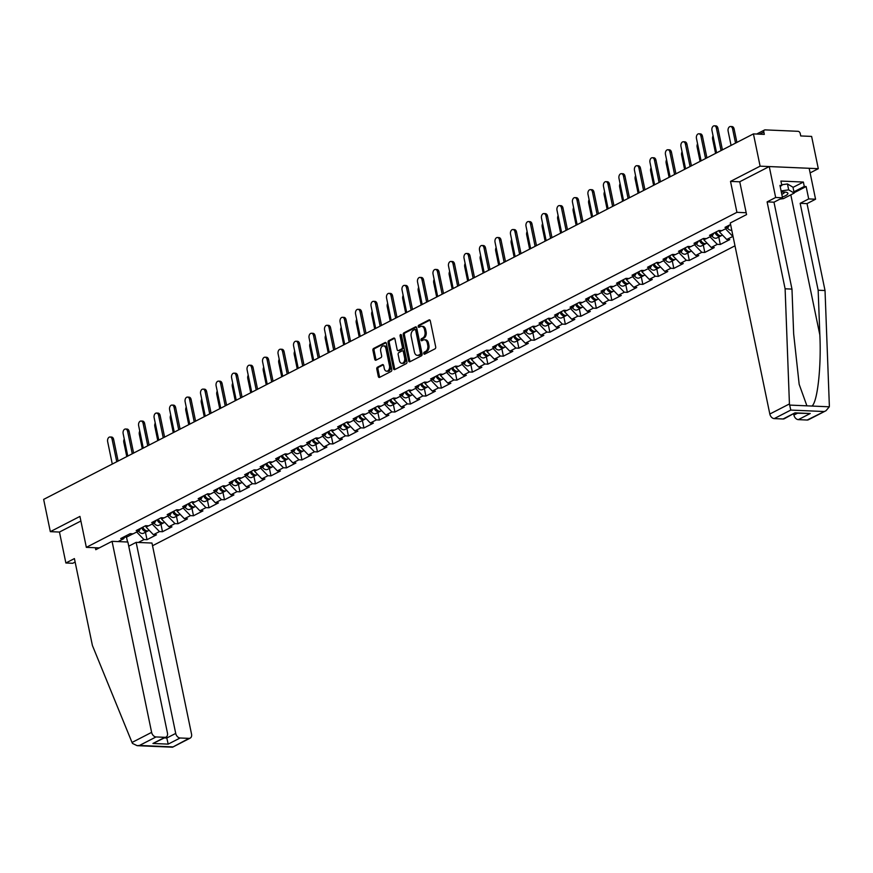 <?xml version="1.0" encoding="UTF-8"?>
<svg xmlns="http://www.w3.org/2000/svg" width="873" height="873" viewBox="0 0 873 873"><rect width="100%" height="100%" fill="white"/><g stroke="black" fill="none" stroke-linecap="round" stroke-linejoin="round"><path stroke-width="1.31" d="M423.765 353.51A1.069 0.709 -87.5 0 0 424.649 354.165L435.016 348.84A1.528 1.015 -87.5 0 0 435.692 346.887L430.302 320.86A1.528 1.015 -87.5 0 0 429.025 319.922L418.669 325.258A1.069 0.709 -87.5 0 0 419.084 327.277L420.426 326.589A4.9 3.263 -87.5 0 1 421.594 326.316A4.9 3.263 -87.5 0 1 424.507 329.612L424.955 331.773A4.9 3.263 -87.5 0 1 422.794 338.004L421.452 338.702A1.069 0.709 -87.5 0 0 421.866 340.721L423.209 340.034A4.9 3.263 -87.5 0 1 424.376 339.761A4.9 3.263 -87.5 0 1 427.29 343.056L427.737 345.217A4.9 3.263 -87.5 0 1 425.577 351.459L424.234 352.146A1.069 0.709 -87.5 0 0 423.765 353.51M424.376 339.761L425.544 339.815A4.9 3.263 -87.5 0 1 428.447 343.1L428.905 345.272A4.9 3.263 -87.5 0 1 426.733 351.503L425.402 352.201A1.069 0.709 -87.5 0 0 425.075 353.947M429.931 320.096L419.826 325.302A1.069 0.709 -87.5 0 0 419.509 327.059M421.594 326.316L422.761 326.371A4.9 3.263 -87.5 0 1 425.664 329.656L426.111 331.827A4.9 3.263 -87.5 0 1 423.951 338.058L422.608 338.746A1.069 0.709 -87.5 0 0 422.292 340.503M377.474 367.184A1.528 1.015 -87.5 0 0 376.798 369.126L378.315 376.438A1.528 1.015 -87.5 0 0 379.591 377.376L391.093 371.451A1.528 1.015 -87.5 0 0 391.77 369.508L386.379 343.482A1.528 1.015 -87.5 0 0 385.102 342.532L373.6 348.458A1.528 1.015 -87.5 0 0 372.924 350.411L374.746 359.229A1.528 1.015 -87.5 0 0 376.023 360.167L380.944 357.635A1.528 1.015 -87.5 0 0 381.621 355.693L380.715 351.317A4.092 2.728 -87.5 0 1 383.498 345.883A4.092 2.728 -87.5 0 1 385.931 348.633L389.478 365.765A4.092 2.728 -87.5 0 1 386.695 371.2A4.092 2.728 -87.5 0 1 384.262 368.45L383.673 365.591A1.528 1.015 -87.5 0 0 382.396 364.652L377.474 367.184L378.642 367.238A1.528 1.015 -87.5 0 0 377.965 369.181L379.471 376.481A1.528 1.015 -87.5 0 0 379.842 377.245M810.122 172.898L818.296 168.685L760.11 166.165L730.515 181.398L736.921 212.335L86.34 547.349L79.934 516.412L50.328 531.657L43.65 499.4L753.432 133.896L764.312 134.377L763.831 132.019L759.641 134.169M760.11 166.165L753.432 133.896M408.629 360.822A1.528 1.015 -87.5 0 0 409.906 361.76L421.408 355.835A1.528 1.015 -87.5 0 0 422.085 353.892L416.694 327.866A1.528 1.015 -87.5 0 0 415.428 326.917L403.915 332.842A1.528 1.015 -87.5 0 0 403.239 334.796L408.629 360.822L409.797 360.865A1.528 1.015 -87.5 0 0 410.168 361.629M406.251 363.648L394.749 369.574A1.528 1.015 -87.5 0 1 393.472 368.624L388.081 342.598A1.528 1.015 -87.5 0 1 388.758 340.656L393.679 338.113A1.528 1.015 -87.5 0 1 394.956 339.062L397.139 349.615A1.528 1.015 -87.5 0 0 398.415 350.564L401.678 348.884A1.528 1.015 -87.5 0 0 402.355 346.93L400.085 335.941A1.069 0.709 -87.5 0 1 401.449 335.243L406.927 361.695A1.528 1.015 -87.5 0 1 406.251 363.648M99.271 547.906L86.34 547.349M152.535 545.745L734.99 245.815M736.921 212.335L746.164 212.739M145.464 532.235L147.002 539.689L156.442 534.833L153.419 534.702L146.075 527.085L145.791 525.721M147.002 539.689L143.98 539.558L138.349 542.46M118.095 541.587L123.726 538.685L120.703 538.554L130.142 533.698L133.165 533.829L139.222 530.708L136.199 530.577L145.638 525.71L148.661 525.841L154.717 522.731L151.695 522.6L161.134 517.733L164.157 517.864L170.213 514.743L167.19 514.612L176.619 509.756L179.652 509.887L185.709 506.766L182.686 506.635L192.115 501.779L195.148 501.91L201.205 498.789L198.182 498.658L207.61 493.802L210.644 493.932L216.7 490.812L213.678 490.681L223.106 485.825L226.14 485.955L232.196 482.834L229.163 482.704L238.602 477.837L241.625 477.968L247.692 474.847L244.658 474.716L254.098 469.86L257.12 469.99L263.188 466.869L260.154 466.739L269.593 461.882L272.616 462.013L278.683 458.892L275.65 458.762L285.089 453.905L288.112 454.036L294.168 450.915L291.146 450.784L300.585 445.928L303.608 446.059L309.664 442.938L306.641 442.807L316.081 437.94L319.103 438.082L325.16 434.961L322.137 434.83L331.576 429.963L334.599 430.094L340.656 426.973L337.633 426.842L347.072 421.986L350.095 422.117L356.151 418.996L353.129 418.865L362.568 414.009L365.591 414.14L371.647 411.019L368.624 410.888L378.053 406.032L381.086 406.163L387.143 403.042L384.12 402.911L393.548 398.055L396.582 398.186L402.639 395.065L399.616 394.934L409.044 390.067L412.078 390.198L418.134 387.088L415.101 386.957L424.54 382.09L427.563 382.221L433.63 379.1L430.596 378.969L440.036 374.113L443.058 374.244L449.126 371.123L446.092 370.992L455.531 366.136L458.554 366.267L464.622 363.146L461.588 363.015L471.027 358.159L474.05 358.29L480.106 355.169L477.084 355.038L486.523 350.182L489.546 350.313L495.602 347.192L492.579 347.061L502.019 342.194L505.041 342.325L511.098 339.204L508.075 339.073L517.514 334.217L520.537 334.348L526.594 331.227L523.571 331.096L533.01 326.24L536.033 326.371L542.089 323.25L539.067 323.119L548.506 318.263L551.529 318.394L557.585 315.273L554.562 315.142L563.991 310.286L567.024 310.417L573.081 307.296L570.058 307.165L579.486 302.298L582.52 302.429L588.577 299.319L585.554 299.188L594.982 294.321L598.016 294.452L604.072 291.331L601.05 291.2L610.478 286.344L613.501 286.475L619.568 283.354L616.534 283.223L625.974 278.367L628.996 278.498L635.064 275.377L632.03 275.246L641.469 270.39L644.492 270.521L650.56 267.4L647.526 267.269L656.965 262.413L659.988 262.544L666.044 259.423L663.022 259.292L672.461 254.425L675.484 254.556L681.54 251.446L678.517 251.304L687.957 246.448L690.98 246.579L697.036 243.458L694.013 243.327L703.452 238.471L706.475 238.602L712.532 235.481L709.509 235.35L718.948 230.494L721.971 230.625L728.027 227.504L725.005 227.373L730.581 224.503M733.036 236.376L726.729 239.475L719.385 231.858L719.101 230.494M718.774 237.009L720.312 244.473L729.752 239.606L726.729 239.475M720.312 244.473L717.29 244.342L711.233 247.463L703.889 239.846L703.605 238.482M703.278 244.997L704.817 252.45L714.256 247.594L711.233 247.463M704.817 252.45L701.794 252.319L695.737 255.44L688.393 247.823L688.11 246.459M687.782 252.974L689.321 260.427L698.76 255.571L695.737 255.44M689.321 260.427L686.298 260.296L680.242 263.417L672.897 255.8L672.614 254.436M672.286 260.951L673.825 268.404L683.264 263.548L680.242 263.417M673.825 268.404L670.802 268.273L664.746 271.394L657.402 263.777L657.118 262.413M656.791 268.928L658.329 276.381L667.769 271.525L664.746 271.394M658.329 276.381L655.307 276.25L649.25 279.371L641.906 271.754L641.622 270.39M641.295 276.905L642.844 284.369L652.273 279.502L649.25 279.371M642.844 284.369L639.811 284.238L633.754 287.359L626.41 279.742L626.127 278.378M625.799 284.882L627.349 292.346L636.777 287.49L633.754 287.359M627.349 292.346L624.315 292.215L618.259 295.336L610.914 287.719L610.631 286.355M610.303 292.87L611.853 300.323L621.281 295.467L618.259 295.336M611.853 300.323L608.819 300.192L602.763 303.313L595.419 295.696L595.135 294.332M594.808 300.847L596.357 308.3L605.786 303.444L602.763 303.313M596.357 308.3L593.334 308.169L587.267 311.29L579.923 303.673L579.639 302.309M579.312 308.824L580.861 316.277L590.301 311.421L587.267 311.29M580.861 316.277L577.839 316.146L571.771 319.267L564.427 311.65L564.154 310.286M563.816 316.801L565.366 324.265L574.805 319.398L571.771 319.267M565.366 324.265L562.343 324.134L556.276 327.244L548.931 319.627L548.659 318.263M548.331 324.778L549.87 332.242L559.309 327.375L556.276 327.244M549.87 332.242L546.847 332.111L540.791 335.232L533.447 327.615L533.163 326.251M532.836 332.766L534.374 340.219L543.814 335.363L540.791 335.232M534.374 340.219L531.351 340.088L525.295 343.209L517.951 335.592L517.667 334.228M517.34 340.743L518.878 348.196L528.318 343.34L525.295 343.209M518.878 348.196L515.856 348.065L509.799 351.186L502.455 343.569L502.171 342.205M501.844 348.72L503.383 356.173L512.822 351.317L509.799 351.186M503.383 356.173L500.36 356.042L494.304 359.163L486.959 351.546L486.676 350.182M486.348 356.697L487.887 364.15L497.326 359.294L494.304 359.163M487.887 364.15L484.864 364.019L478.808 367.14L471.464 359.523L471.18 358.159M470.853 364.674L472.391 372.138L481.831 367.271L478.808 367.14M472.391 372.138L469.368 372.007L463.312 375.128L455.968 367.5L455.684 366.147M455.357 372.651L456.906 380.115L466.335 375.259L463.312 375.128M456.906 380.115L453.873 379.984L447.816 383.105L440.472 375.488L440.188 374.124M439.861 380.639L441.411 388.092L450.839 383.236L447.816 383.105M441.411 388.092L438.377 387.961L432.321 391.082L424.976 383.465L424.693 382.101M424.365 388.616L425.915 396.069L435.343 391.213L432.321 391.082M425.915 396.069L422.881 395.938L416.825 399.059L409.481 391.442L409.197 390.078M408.87 396.593L410.419 404.046L419.848 399.19L416.825 399.059M410.419 404.046L407.396 403.915L401.329 407.036L393.985 399.419L393.701 398.055M393.374 404.57L394.923 412.034L404.363 407.167L401.329 407.036M394.923 412.034L391.901 411.892L385.833 415.013L378.489 407.396L378.205 406.032M377.878 412.547L379.428 420.011L388.867 415.144L385.833 415.013M379.428 420.011L376.405 419.88L370.338 423.001L362.993 415.384L362.721 414.02M362.382 420.524L363.932 427.988L373.371 423.132L370.338 423.001M363.932 427.988L360.909 427.857L354.853 430.978L347.509 423.361L347.225 421.997M346.897 428.512L348.436 435.965L357.875 431.109L354.853 430.978M348.436 435.965L345.413 435.834L339.357 438.955L332.013 431.338L331.729 429.974M331.402 436.489L332.94 443.942L342.38 439.086L339.357 438.955M332.94 443.942L329.918 443.811L323.861 446.932L316.517 439.315L316.233 437.951M315.906 444.466L317.445 451.919L326.884 447.063L323.861 446.932M317.445 451.919L314.422 451.788L308.365 454.909L301.021 447.292L300.738 445.928M300.41 452.443L301.949 459.907L311.388 455.04L308.365 454.909M301.949 459.907L298.926 459.776L292.87 462.886L285.526 455.269L285.242 453.905M284.914 460.42L286.453 467.884L295.892 463.017L292.87 462.886M286.453 467.884L283.43 467.753L277.374 470.874L270.03 463.257L269.746 461.893M269.419 468.408L270.968 475.861L280.397 471.005L277.374 470.874M270.968 475.861L267.935 475.73L261.878 478.851L254.534 471.234L254.25 469.87M253.923 476.385L255.473 483.838L264.901 478.982L261.878 478.851M255.473 483.838L252.439 483.707L246.382 486.828L239.038 479.212L238.755 477.847M238.427 484.362L239.977 491.815L249.405 486.959L246.382 486.828M239.977 491.815L236.943 491.685L230.887 494.805L223.543 487.189L223.259 485.825M222.931 492.339L224.481 499.793L233.909 494.936L230.887 494.805M224.481 499.793L221.447 499.662L215.391 502.783L208.047 495.166L207.763 493.802M207.436 500.316L208.985 507.78L218.425 502.913L215.391 502.783M208.985 507.78L205.963 507.649L199.895 510.77L192.551 503.154L192.267 501.789M191.94 508.293L193.49 515.757L202.929 510.901L199.895 510.77M193.49 515.757L190.467 515.627L184.399 518.748L177.055 511.131L176.782 509.767M176.444 516.281L177.994 523.735L187.433 518.878L184.399 518.748M177.994 523.735L174.971 523.604L168.915 526.725L161.57 519.108L161.287 517.744M160.959 524.258L162.498 531.712L171.937 526.856L168.915 526.725M162.498 531.712L159.475 531.581L153.419 534.702M146.075 527.085L148.486 525.841M140.706 528.252L139.222 530.708M159.475 531.581L152.186 524.029M161.57 519.108L163.982 517.864M156.202 520.275L154.717 522.731M174.971 523.604L167.681 516.052M177.055 511.131L179.478 509.876M171.697 512.298L170.213 514.743M190.467 515.627L183.177 508.075M192.551 503.154L194.974 501.899M187.193 504.321L185.709 506.766M205.963 507.649L198.673 500.087M208.047 495.166L210.469 493.922M202.678 496.333L201.205 498.789M221.447 499.662L214.169 492.11M223.543 487.189L225.965 485.945M218.174 488.356L216.7 490.812M236.943 491.685L229.664 484.133M239.038 479.212L241.461 477.968M233.669 480.379L232.196 482.834M252.439 483.707L245.16 476.156M254.534 471.234L256.957 469.99M249.165 472.402L247.692 474.847M267.935 475.73L260.656 468.179M270.03 463.257L272.452 462.003M264.661 464.425L263.188 466.869M283.43 467.753L276.152 460.191M285.526 455.269L287.948 454.025M280.157 456.448L278.683 458.892M298.926 459.776L291.647 452.214M301.021 447.292L303.444 446.048M295.652 448.46L294.168 450.915M314.422 451.788L307.143 444.237M316.517 439.315L318.94 438.071M311.148 440.483L309.664 442.938M329.918 443.811L322.628 436.26M332.013 431.338L334.424 430.094M326.644 432.506L325.16 434.961M345.413 435.834L338.124 428.283M347.509 423.361L349.92 422.106M342.14 424.529L340.656 426.973M360.909 427.857L353.62 420.306M362.993 415.384L365.416 414.129M357.635 416.552L356.151 418.996M376.405 419.88L369.115 412.318M378.489 407.396L380.912 406.152M373.131 408.564L371.647 411.019M391.901 411.892L384.611 404.341M393.985 399.419L396.407 398.175M388.627 400.587L387.143 403.042M407.396 403.915L400.107 396.364M409.481 391.442L411.903 390.198M404.112 392.61L402.639 395.065M422.881 395.938L415.603 388.387M424.976 383.465L427.399 382.221M419.607 384.633L418.134 387.088M438.377 387.961L431.098 380.41M440.472 375.488L442.895 374.233M435.103 376.656L433.63 379.1M453.873 379.984L446.594 372.433M455.968 367.5L458.39 366.256M450.599 368.679L449.126 371.123M469.368 372.007L462.09 364.445M471.464 359.523L473.886 358.279M466.095 360.691L464.622 363.146M484.864 364.019L477.586 356.468M486.959 351.546L489.382 350.302M481.59 352.714L480.106 355.169M500.36 356.042L493.081 348.491M502.455 343.569L504.878 342.325M497.086 344.737L495.602 347.192M515.856 348.065L508.577 340.514M517.951 335.592L520.363 334.348M512.582 336.76L511.098 339.204M531.351 340.088L524.062 332.537M533.447 327.615L535.858 326.36M528.078 328.783L526.594 331.227M546.847 332.111L539.558 324.549M548.931 319.627L551.354 318.383M543.573 320.806L542.089 323.25M562.343 324.134L555.053 316.572M564.427 311.65L566.85 310.406M559.069 312.818L557.585 315.273M577.839 316.146L570.549 308.595M579.923 303.673L582.346 302.429M574.565 304.841L573.081 307.296M593.334 308.169L586.045 300.618M595.419 295.696L597.841 294.452M590.05 296.864L588.577 299.319M608.819 300.192L601.541 292.641M610.914 287.719L613.337 286.464M605.546 288.887L604.072 291.331M624.315 292.215L617.036 284.663M626.41 279.742L628.833 278.487M621.041 280.91L619.568 283.354M639.811 284.238L632.532 276.676M641.906 271.754L644.329 270.51M636.537 272.922L635.064 275.377M655.307 276.25L648.028 268.698M657.402 263.777L659.824 262.533M652.033 264.945L650.56 267.4M670.802 268.273L663.524 260.721M672.897 255.8L675.32 254.556M667.529 256.968L666.044 259.423M686.298 260.296L679.019 252.744M688.393 247.823L690.816 246.579M683.024 248.991L681.54 251.446M701.794 252.319L694.515 244.767M703.889 239.846L706.312 238.591M698.52 241.013L697.036 243.458M717.29 244.342L710 236.779M719.385 231.858L721.796 230.614M714.016 233.036L712.532 235.481M732.785 236.365L725.496 228.802M729.512 225.048L728.027 227.504M818.296 168.685L811.617 136.417L800.737 135.948L800.246 133.591A2.335 1.637 62.8 0 0 798.053 131.31L765.119 129.881A2.335 1.637 62.8 0 0 764.497 130.012A2.335 1.637 62.8 0 0 763.831 132.019M50.328 531.657L59.462 532.05L80.883 521.028M124.675 537.113L126.454 537.19L133.002 533.818M126.159 535.749L127.578 541.991M125.21 536.229L123.726 538.685M143.98 539.558L136.69 532.006M730.515 181.398L739.758 181.802M416.334 327.102L405.083 332.897A1.528 1.015 -87.5 0 0 404.406 334.839L409.797 360.865M419.924 354.373A1.069 0.709 -87.5 0 0 420.393 353.008L415.657 330.158A1.069 0.709 -87.5 0 0 414.773 329.503L413.355 330.223A4.9 3.263 -87.5 0 0 411.194 336.465L414.424 352.07A4.9 3.263 -87.5 0 0 417.338 355.366A4.9 3.263 -87.5 0 0 418.505 355.093L421.081 354.416A1.069 0.709 -87.5 0 0 421.561 353.052L420.393 353.008M415.93 329.547A1.069 0.709 -87.5 0 1 416.825 330.212L421.561 353.052M417.338 355.366L418.494 355.409A4.9 3.263 -87.5 0 0 419.673 355.147L418.505 355.093M421.081 354.416L419.673 355.147M394.585 338.298L389.925 340.699A1.528 1.015 -87.5 0 0 389.249 342.653L394.64 368.679A1.528 1.015 -87.5 0 0 395 369.443M398.863 350.575A1.528 1.015 -87.5 0 0 399.583 350.608L402.846 348.927A1.528 1.015 -87.5 0 0 403.522 346.985L401.242 335.996L400.085 335.941M401.373 335.003A1.069 0.709 -87.5 0 0 401.242 335.996M399.408 360.571A4.092 2.728 -87.5 0 0 401.842 363.321A4.092 2.728 -87.5 0 0 404.625 357.886L403.381 351.841A1.528 1.015 -87.5 0 0 402.104 350.902L398.841 352.583A1.528 1.015 -87.5 0 0 398.164 354.536L399.408 360.571M401.842 363.321L403.01 363.364A4.092 2.728 -87.5 0 0 405.792 357.93L404.625 357.886M403.261 350.957A1.528 1.015 -87.5 0 1 404.537 351.895L405.792 357.93M383.302 364.827L378.642 367.238M386.695 371.2L387.863 371.243A4.092 2.728 -87.5 0 0 390.646 365.809L389.478 365.765M383.498 345.883L384.666 345.926A4.092 2.728 -87.5 0 1 387.099 348.676L390.646 365.809M386.008 342.718L374.757 348.513A1.528 1.015 -87.5 0 0 374.091 350.455L375.914 359.283A1.528 1.015 -87.5 0 0 376.285 360.036M730.515 126.509L732.021 126.574A3.514 2.335 92.5 0 1 734.106 128.931L732.6 128.866A3.514 2.335 -87.5 0 0 730.515 126.509A3.514 2.335 -87.5 0 0 728.126 131.157L731.072 145.409M735.546 143.117L732.6 128.866M736.899 142.419L734.106 128.931M714.332 125.799L715.849 125.865A3.514 2.335 92.5 0 1 717.933 128.222L716.417 128.156A3.514 2.335 -87.5 0 0 714.332 125.799A3.514 2.335 -87.5 0 0 711.953 130.459L716.591 152.873M717.933 128.222L722.418 149.872M716.417 128.156L721.065 150.571M782.361 196.992A10.138 2.684 168.3 0 0 787.741 194.002A10.138 2.684 168.3 0 0 786.431 192.322A10.138 2.684 168.3 0 0 781.357 192.147M781.804 194.308A6.94 1.844 168.3 0 0 784.292 192.693A6.94 1.844 168.3 0 0 784.401 192.235A6.94 1.844 168.3 0 0 784.325 192.049M781.673 184.781L787.468 183.963L792.979 187.204L794.201 193.097L783.485 198.618L779.949 199.109M781.106 190.925L788.679 189.856L794.201 193.097M787.468 183.963L788.679 189.856M789.432 403.937L790.774 410.081L774.231 418.604A4.681 3.263 -117.2 0 1 769.822 414.031L789.432 403.937L785.111 288.799L767.116 201.892L775.66 197.484L769.255 166.557L739.747 181.748L746.557 214.594L730.265 222.986L769.822 414.031M793.022 187.379L803.367 182.053L780.909 181.071L781.826 185.491L779.96 185.414L782.524 197.789L773.98 202.187L791.975 289.094L793.655 333.824L799.166 384.306L806.903 405.836L811.966 406.054C817.477 402.126 821.395 366.758 819.845 334.959L818.165 290.229L800.159 203.322L808.704 198.924L806.139 186.549L794.124 192.737M791.975 289.094L785.111 288.799M782.524 197.789L775.66 197.484M773.98 202.187L767.116 201.892M807.165 420.033L826.033 410.692L808.398 419.771A4.681 3.263 -117.2 0 1 807.165 420.033L798.326 419.64A4.681 3.263 -117.2 0 1 793.917 415.079L797.442 413.256M793.677 413.9L793.917 415.079M803.367 182.053L804.284 186.462L806.139 186.549M826.033 410.692L829.295 406.807L829.35 405.661L825.029 290.523L807.034 203.616L815.568 199.219L808.704 198.924M815.568 199.219L809.162 168.282L769.255 166.557M807.034 203.616L800.159 203.322M825.029 290.523L818.165 290.229M783.081 418.985L794.997 412.853L784.303 418.724A4.681 3.263 -117.2 0 1 783.081 418.985L774.231 418.604M781.826 185.491L780.156 186.353M793.939 191.798L804.284 186.462M795.117 413.158L810.242 413.507L798.326 419.64M112.06 541.325L151.618 732.371A4.681 3.263 62.8 0 0 156.027 736.943L164.877 737.325A4.681 3.263 62.8 0 0 166.099 737.063A4.681 3.263 62.8 0 0 167.452 733.058L127.884 542.013L112.06 541.325L95.768 549.706L95.364 547.742M156.027 736.943L139.494 745.455L137.137 745.662L132.51 743.436L132.019 742.465L92.407 645.496L74.412 558.589L65.868 562.987L72.743 563.281L75.133 562.048M65.868 562.987L59.462 532.05M180.122 737.991L188.961 738.372A4.681 3.263 62.8 0 0 190.194 738.111A4.681 3.263 62.8 0 0 191.536 734.106L151.978 543.05L136.144 542.362L175.713 733.418A4.681 3.263 62.8 0 0 180.122 737.991L168.194 744.123L166.514 736.79M128.746 546.182L136.144 542.362M166.099 737.063L152.95 743.469L164.877 737.325M190.194 738.111L172.548 747.201L188.961 738.372M713.066 135.85A3.514 2.335 -87.5 0 0 712.63 139.145L715.576 153.397M730.723 225.19A5.151 3.59 -117.2 0 1 730.428 224.579M731.76 230.221A5.151 3.59 -117.2 0 1 727.329 227.864M697.571 143.827A3.514 2.335 -87.5 0 0 697.134 147.122L700.091 161.374M722.495 235.099L721.916 235.394A5.151 3.59 -117.2 0 1 716.122 231.945M721.284 235.623A5.151 3.59 -117.2 0 1 720.727 236.005A5.151 3.59 -117.2 0 1 714.932 232.556M720.727 236.005L716.897 237.98A5.151 3.59 -117.2 0 1 711.833 235.841M682.075 151.804A3.514 2.335 -87.5 0 0 681.638 155.099L684.596 169.351M706.999 243.076L706.421 243.371A5.151 3.59 -117.2 0 1 700.626 239.922M705.788 243.6A5.151 3.59 -117.2 0 1 705.231 243.982A5.151 3.59 -117.2 0 1 699.437 240.533M705.231 243.982L701.412 245.957A5.151 3.59 -117.2 0 1 696.338 243.829M666.579 159.792A3.514 2.335 -87.5 0 0 666.143 163.076L669.1 177.328M691.503 251.053L690.925 251.348A5.151 3.59 -117.2 0 1 685.13 247.899M690.292 251.577A5.151 3.59 -117.2 0 1 689.735 251.959A5.151 3.59 -117.2 0 1 683.941 248.51M689.735 251.959L685.916 253.934A5.151 3.59 -117.2 0 1 680.842 251.806M651.083 167.769A3.514 2.335 -87.5 0 0 650.647 171.053L653.604 185.305M676.008 259.03L675.429 259.325A5.151 3.59 -117.2 0 1 669.646 255.876M674.796 259.554A5.151 3.59 -117.2 0 1 674.24 259.947A5.151 3.59 -117.2 0 1 668.445 256.498M674.24 259.947L670.42 261.911A5.151 3.59 -117.2 0 1 665.346 259.783M698.837 133.787L700.353 133.853A3.514 2.335 92.5 0 1 702.438 136.199L700.921 136.133A3.514 2.335 -87.5 0 0 698.837 133.787A3.514 2.335 -87.5 0 0 696.458 138.436L701.095 160.85M702.438 136.199L706.923 157.849M700.921 136.133L705.57 158.548M683.341 141.764L684.858 141.83A3.514 2.335 92.5 0 1 686.942 144.187L685.425 144.121A3.514 2.335 -87.5 0 0 683.341 141.764A3.514 2.335 -87.5 0 0 680.962 146.424L685.6 168.827M686.942 144.187L691.427 165.826M685.425 144.121L690.074 166.525M667.856 149.741L669.362 149.807A3.514 2.335 92.5 0 1 671.446 152.164L669.929 152.098A3.514 2.335 -87.5 0 0 667.856 149.741A3.514 2.335 -87.5 0 0 665.466 154.401L670.104 176.815M671.446 152.164L675.931 173.814M669.929 152.098L674.578 174.513M652.36 157.718L653.866 157.784A3.514 2.335 92.5 0 1 655.95 160.141L654.444 160.075A3.514 2.335 -87.5 0 0 652.36 157.718A3.514 2.335 -87.5 0 0 649.97 162.378L654.608 184.792M655.95 160.141L660.435 181.791M654.444 160.075L659.082 182.49M636.864 165.695L638.37 165.761A3.514 2.335 92.5 0 1 640.455 168.118L638.949 168.053A3.514 2.335 -87.5 0 0 636.864 165.695A3.514 2.335 -87.5 0 0 634.475 170.355L639.112 192.769M640.455 168.118L644.94 189.768M638.949 168.053L643.587 190.467M635.588 175.746A3.514 2.335 -87.5 0 0 635.151 179.041L638.108 193.282M660.512 267.007L659.933 267.313A5.151 3.59 -117.2 0 1 654.15 263.864M659.301 267.531A5.151 3.59 -117.2 0 1 658.744 267.924A5.151 3.59 -117.2 0 1 652.949 264.475M658.744 267.924L654.925 269.888A5.151 3.59 -117.2 0 1 649.85 267.76M621.369 173.672L622.875 173.738A3.514 2.335 92.5 0 1 624.959 176.095L623.453 176.03A3.514 2.335 -87.5 0 0 621.369 173.672A3.514 2.335 -87.5 0 0 618.979 178.332L623.617 200.746M624.959 176.095L629.444 197.745M623.453 176.03L628.091 198.444M620.092 183.723A3.514 2.335 -87.5 0 0 619.655 187.018L622.613 201.27M645.016 274.984L644.449 275.29A5.151 3.59 -117.2 0 1 638.654 271.841M643.805 275.508A5.151 3.59 -117.2 0 1 643.248 275.901A5.151 3.59 -117.2 0 1 637.454 272.452M643.248 275.901L639.429 277.865A5.151 3.59 -117.2 0 1 634.355 275.737M605.873 181.66L607.39 181.726A3.514 2.335 92.5 0 1 609.463 184.083L607.957 184.017A3.514 2.335 -87.5 0 0 605.873 181.66A3.514 2.335 -87.5 0 0 603.483 186.309L608.121 208.723M609.463 184.083L613.948 205.722M607.957 184.017L612.595 206.421M604.596 191.7A3.514 2.335 -87.5 0 0 604.171 194.995L607.117 209.247M629.531 282.972L628.953 283.267A5.151 3.59 -117.2 0 1 623.158 279.818M628.309 283.496A5.151 3.59 -117.2 0 1 627.752 283.878A5.151 3.59 -117.2 0 1 621.969 280.429M627.752 283.878L623.933 285.853A5.151 3.59 -117.2 0 1 618.859 283.714M590.377 189.637L591.894 189.703A3.514 2.335 92.5 0 1 593.967 192.06L592.461 191.995A3.514 2.335 -87.5 0 0 590.377 189.637A3.514 2.335 -87.5 0 0 587.987 194.297L592.636 216.7M593.967 192.06L598.452 213.71M592.461 191.995L597.099 214.398M589.111 199.688A3.514 2.335 -87.5 0 0 588.675 202.972L591.621 217.224M614.035 290.949L613.457 291.244A5.151 3.59 -117.2 0 1 607.663 287.795M612.813 291.473A5.151 3.59 -117.2 0 1 612.257 291.855A5.151 3.59 -117.2 0 1 606.473 288.406M612.257 291.855L608.437 293.83A5.151 3.59 -117.2 0 1 603.363 291.702M574.881 197.614L576.398 197.68A3.514 2.335 92.5 0 1 578.483 200.037L576.966 199.972A3.514 2.335 -87.5 0 0 574.881 197.614A3.514 2.335 -87.5 0 0 572.492 202.274L577.14 224.688M578.483 200.037L582.957 221.687M576.966 199.972L581.604 222.386M573.616 207.665A3.514 2.335 -87.5 0 0 573.179 210.95L576.125 225.201M598.54 298.926L597.961 299.221A5.151 3.59 -117.2 0 1 592.167 295.772M597.318 299.45A5.151 3.59 -117.2 0 1 596.772 299.832A5.151 3.59 -117.2 0 1 590.977 296.394M596.772 299.832L592.942 301.807A5.151 3.59 -117.2 0 1 587.867 299.679M559.386 205.592L560.903 205.657A3.514 2.335 92.5 0 1 562.987 208.014L561.47 207.949A3.514 2.335 -87.5 0 0 559.386 205.592A3.514 2.335 -87.5 0 0 556.996 210.251L561.645 232.665M562.987 208.014L567.461 229.664M561.47 207.949L566.108 230.363M558.12 215.642A3.514 2.335 -87.5 0 0 557.683 218.927L560.63 233.178M583.044 306.903L582.466 307.198A5.151 3.59 -117.2 0 1 576.671 303.749M581.822 307.427A5.151 3.59 -117.2 0 1 581.276 307.82A5.151 3.59 -117.2 0 1 575.482 304.371M581.276 307.82L577.446 309.784A5.151 3.59 -117.2 0 1 572.372 307.656M543.89 213.569L545.407 213.634A3.514 2.335 92.5 0 1 547.491 215.991L545.974 215.926A3.514 2.335 -87.5 0 0 543.89 213.569A3.514 2.335 -87.5 0 0 541.5 218.228L546.149 240.642M547.491 215.991L551.976 237.642M545.974 215.926L550.612 238.34M542.624 223.619A3.514 2.335 -87.5 0 0 542.188 226.915L545.134 241.166M567.548 314.88L566.97 315.186A5.151 3.59 -117.2 0 1 561.175 311.737M566.337 315.404A5.151 3.59 -117.2 0 1 565.78 315.797A5.151 3.59 -117.2 0 1 559.986 312.348M565.78 315.797L561.95 317.761A5.151 3.59 -117.2 0 1 556.887 315.633M528.394 221.556L529.911 221.622A3.514 2.335 92.5 0 1 531.995 223.968L530.478 223.903A3.514 2.335 -87.5 0 0 528.394 221.556A3.514 2.335 -87.5 0 0 526.015 226.205L530.653 248.619M531.995 223.968L536.48 245.619M530.478 223.903L535.116 246.317M527.128 231.596A3.514 2.335 -87.5 0 0 526.692 234.892L529.638 249.143M552.052 322.868L551.474 323.163A5.151 3.59 -117.2 0 1 545.68 319.714M550.841 323.392A5.151 3.59 -117.2 0 1 550.285 323.774A5.151 3.59 -117.2 0 1 544.49 320.326M550.285 323.774L546.454 325.738A5.151 3.59 -117.2 0 1 541.391 323.61M512.898 229.534L514.415 229.599A3.514 2.335 92.5 0 1 516.5 231.956L514.983 231.891A3.514 2.335 -87.5 0 0 512.898 229.534A3.514 2.335 -87.5 0 0 510.519 234.193L515.157 256.597M516.5 231.956L520.985 253.596M514.983 231.891L519.631 254.294M511.633 239.573A3.514 2.335 -87.5 0 0 511.196 242.869L514.153 257.12M536.557 330.845L535.978 331.14A5.151 3.59 -117.2 0 1 530.184 327.691M535.345 331.369A5.151 3.59 -117.2 0 1 534.789 331.751A5.151 3.59 -117.2 0 1 528.994 328.303M534.789 331.751L530.959 333.726A5.151 3.59 -117.2 0 1 525.895 331.598M497.403 237.511L498.92 237.576A3.514 2.335 92.5 0 1 501.004 239.933L499.487 239.868A3.514 2.335 -87.5 0 0 497.403 237.511A3.514 2.335 -87.5 0 0 495.024 242.17L499.662 264.574M501.004 239.933L505.489 261.584M499.487 239.868L504.136 262.282M496.137 247.561A3.514 2.335 -87.5 0 0 495.7 250.846L498.658 265.097M521.061 338.822L520.483 339.117A5.151 3.59 -117.2 0 1 514.688 335.669M519.85 339.346A5.151 3.59 -117.2 0 1 519.293 339.728A5.151 3.59 -117.2 0 1 513.499 336.28M519.293 339.728L515.474 341.703A5.151 3.59 -117.2 0 1 510.399 339.575M481.918 245.488L483.424 245.553A3.514 2.335 92.5 0 1 485.508 247.91L483.991 247.845A3.514 2.335 -87.5 0 0 481.918 245.488A3.514 2.335 -87.5 0 0 479.528 250.147L484.166 272.562M485.508 247.91L489.993 269.561M483.991 247.845L488.64 270.259M480.641 255.538A3.514 2.335 -87.5 0 0 480.205 258.823L483.162 273.074M505.565 346.799L504.987 347.094A5.151 3.59 -117.2 0 1 499.192 343.646M504.354 347.323A5.151 3.59 -117.2 0 1 503.797 347.716A5.151 3.59 -117.2 0 1 498.003 344.268M503.797 347.716L499.978 349.68A5.151 3.59 -117.2 0 1 494.904 347.552M466.422 253.465L467.928 253.53A3.514 2.335 92.5 0 1 470.012 255.887L468.495 255.822A3.514 2.335 -87.5 0 0 466.422 253.465A3.514 2.335 -87.5 0 0 464.032 258.124L468.67 280.539M470.012 255.887L474.497 277.538M468.495 255.822L473.144 278.236M465.145 263.515A3.514 2.335 -87.5 0 0 464.709 266.8L467.666 281.051M490.069 354.776L489.491 355.071A5.151 3.59 -117.2 0 1 483.707 351.633M488.858 355.3A5.151 3.59 -117.2 0 1 488.302 355.693A5.151 3.59 -117.2 0 1 482.507 352.245M488.302 355.693L484.482 357.657A5.151 3.59 -117.2 0 1 479.408 355.529M450.926 261.442L452.432 261.507A3.514 2.335 92.5 0 1 454.517 263.864L453.011 263.799A3.514 2.335 -87.5 0 0 450.926 261.442A3.514 2.335 -87.5 0 0 448.536 266.101L453.174 288.516M454.517 263.864L459.002 285.515M453.011 263.799L457.648 286.213M449.65 271.492A3.514 2.335 -87.5 0 0 449.213 274.788L452.17 289.039M474.574 362.753L473.995 363.059A5.151 3.59 -117.2 0 1 468.212 359.611M473.362 363.277A5.151 3.59 -117.2 0 1 472.806 363.67A5.151 3.59 -117.2 0 1 467.011 360.222M472.806 363.67L468.987 365.634A5.151 3.59 -117.2 0 1 463.912 363.506M435.431 269.43L436.937 269.495A3.514 2.335 92.5 0 1 439.021 271.852L437.515 271.787A3.514 2.335 -87.5 0 0 435.431 269.43A3.514 2.335 -87.5 0 0 433.041 274.078L437.679 296.493M439.021 271.852L443.506 293.492M437.515 271.787L442.153 294.19M434.154 279.469A3.514 2.335 -87.5 0 0 433.717 282.765L436.675 297.016M459.078 370.741L458.5 371.036A5.151 3.59 -117.2 0 1 452.716 367.588M457.867 371.265A5.151 3.59 -117.2 0 1 457.31 371.647A5.151 3.59 -117.2 0 1 451.516 368.199M457.31 371.647L453.491 373.622A5.151 3.59 -117.2 0 1 448.416 371.483M419.935 277.407L421.452 277.472A3.514 2.335 92.5 0 1 423.525 279.829L422.019 279.764A3.514 2.335 -87.5 0 0 419.935 277.407A3.514 2.335 -87.5 0 0 417.545 282.066L422.183 304.47M423.525 279.829L428.01 301.48M422.019 279.764L426.657 302.167M418.658 287.446A3.514 2.335 -87.5 0 0 418.232 290.742L421.179 304.993M443.593 378.718L443.015 379.013A5.151 3.59 -117.2 0 1 437.22 375.565M442.371 379.242A5.151 3.59 -117.2 0 1 441.814 379.624A5.151 3.59 -117.2 0 1 436.031 376.176M441.814 379.624L437.995 381.599A5.151 3.59 -117.2 0 1 432.921 379.471M404.439 285.384L405.956 285.449A3.514 2.335 92.5 0 1 408.029 287.806L406.523 287.741A3.514 2.335 -87.5 0 0 404.439 285.384A3.514 2.335 -87.5 0 0 402.049 290.043L406.698 312.458M408.029 287.806L412.514 309.457M406.523 287.741L411.161 310.155M403.173 295.434A3.514 2.335 -87.5 0 0 402.737 298.719L405.683 312.971M428.097 386.695L427.519 386.99A5.151 3.59 -117.2 0 1 421.724 383.542M426.875 387.219A5.151 3.59 -117.2 0 1 426.319 387.601A5.151 3.59 -117.2 0 1 420.535 384.164M426.319 387.601L422.499 389.576A5.151 3.59 -117.2 0 1 417.425 387.448M388.943 293.361L390.46 293.426A3.514 2.335 92.5 0 1 392.544 295.783L391.028 295.718A3.514 2.335 -87.5 0 0 388.943 293.361A3.514 2.335 -87.5 0 0 386.553 298.02L391.202 320.435M392.544 295.783L397.019 317.434M391.028 295.718L395.665 318.132M387.677 303.411A3.514 2.335 -87.5 0 0 387.241 306.696L390.187 320.948M412.602 394.672L412.023 394.967A5.151 3.59 -117.2 0 1 406.229 391.519M411.379 395.196A5.151 3.59 -117.2 0 1 410.834 395.589A5.151 3.59 -117.2 0 1 405.039 392.141M410.834 395.589L407.004 397.553A5.151 3.59 -117.2 0 1 401.929 395.425M373.448 301.338L374.964 301.403A3.514 2.335 92.5 0 1 377.049 303.76L375.532 303.695A3.514 2.335 -87.5 0 0 373.448 301.338A3.514 2.335 -87.5 0 0 371.058 305.997L375.706 328.412M377.049 303.76L381.523 325.411M375.532 303.695L380.17 326.109M372.182 311.388A3.514 2.335 -87.5 0 0 371.745 314.684L374.692 328.935M397.106 402.649L396.528 402.955A5.151 3.59 -117.2 0 1 390.733 399.507M395.884 403.173A5.151 3.59 -117.2 0 1 395.338 403.566A5.151 3.59 -117.2 0 1 389.544 400.118M395.338 403.566L391.508 405.53A5.151 3.59 -117.2 0 1 386.433 403.402M357.952 309.315L359.469 309.38A3.514 2.335 92.5 0 1 361.553 311.737L360.036 311.672A3.514 2.335 -87.5 0 0 357.952 309.315A3.514 2.335 -87.5 0 0 355.562 313.974L360.211 336.389M361.553 311.737L366.038 333.388M360.036 311.672L364.674 334.086M356.686 319.365A3.514 2.335 -87.5 0 0 356.249 322.661L359.196 336.913M381.61 410.626L381.032 410.932A5.151 3.59 -117.2 0 1 375.237 407.484M380.388 411.15A5.151 3.59 -117.2 0 1 379.842 411.543A5.151 3.59 -117.2 0 1 374.048 408.095M379.842 411.543L376.012 413.507A5.151 3.59 -117.2 0 1 370.949 411.379M342.456 317.303L343.973 317.368A3.514 2.335 92.5 0 1 346.057 319.725L344.54 319.66A3.514 2.335 -87.5 0 0 342.456 317.303A3.514 2.335 -87.5 0 0 340.077 321.951L344.715 344.366M346.057 319.725L350.542 341.365M344.54 319.66L349.178 342.063M341.19 327.342A3.514 2.335 -87.5 0 0 340.754 330.638L343.7 344.89M366.114 418.614L365.536 418.909A5.151 3.59 -117.2 0 1 359.741 415.461M364.903 419.138A5.151 3.59 -117.2 0 1 364.347 419.52A5.151 3.59 -117.2 0 1 358.552 416.072M364.347 419.52L360.516 421.495A5.151 3.59 -117.2 0 1 355.453 419.356M326.96 325.28L328.477 325.345A3.514 2.335 92.5 0 1 330.561 327.702L329.045 327.637A3.514 2.335 -87.5 0 0 326.96 325.28A3.514 2.335 -87.5 0 0 324.581 329.939L329.219 352.343M330.561 327.702L335.046 349.353M329.045 327.637L333.693 350.051M325.694 335.33A3.514 2.335 -87.5 0 0 325.258 338.615L328.215 352.867M350.619 426.591L350.04 426.886A5.151 3.59 -117.2 0 1 344.246 423.438M349.407 427.115A5.151 3.59 -117.2 0 1 348.851 427.497A5.151 3.59 -117.2 0 1 343.056 424.049M348.851 427.497L345.021 429.472A5.151 3.59 -117.2 0 1 339.957 427.344M311.465 333.257L312.981 333.322A3.514 2.335 92.5 0 1 315.066 335.679L313.549 335.614A3.514 2.335 -87.5 0 0 311.465 333.257A3.514 2.335 -87.5 0 0 309.086 337.916L313.723 360.331M315.066 335.679L319.551 357.33M313.549 335.614L318.198 358.028M310.199 343.307A3.514 2.335 -87.5 0 0 309.762 346.592L312.72 360.844M335.123 434.568L334.545 434.863A5.151 3.59 -117.2 0 1 328.75 431.415M333.912 435.092A5.151 3.59 -117.2 0 1 333.355 435.485A5.151 3.59 -117.2 0 1 327.561 432.037M333.355 435.485L329.525 437.449A5.151 3.59 -117.2 0 1 324.461 435.321M295.98 341.234L297.486 341.299A3.514 2.335 92.5 0 1 299.57 343.656L298.053 343.591A3.514 2.335 -87.5 0 0 295.98 341.234A3.514 2.335 -87.5 0 0 293.59 345.894L298.228 368.308M299.57 343.656L304.055 365.307M298.053 343.591L302.702 366.005M294.703 351.284A3.514 2.335 -87.5 0 0 294.266 354.569L297.224 368.821M319.627 442.546L319.049 442.84A5.151 3.59 -117.2 0 1 313.254 439.403M318.416 443.069A5.151 3.59 -117.2 0 1 317.859 443.462A5.151 3.59 -117.2 0 1 312.065 440.014M317.859 443.462L314.04 445.426A5.151 3.59 -117.2 0 1 308.966 443.298M280.484 349.211L281.99 349.276A3.514 2.335 92.5 0 1 284.074 351.633L282.557 351.568A3.514 2.335 -87.5 0 0 280.484 349.211A3.514 2.335 -87.5 0 0 278.094 353.871L282.732 376.285M284.074 351.633L288.559 373.284M282.557 351.568L287.206 373.982M279.207 359.261A3.514 2.335 -87.5 0 0 278.771 362.557L281.728 376.809M304.131 450.523L303.553 450.828A5.151 3.59 -117.2 0 1 297.769 447.38M302.92 451.046A5.151 3.59 -117.2 0 1 302.364 451.439A5.151 3.59 -117.2 0 1 296.569 447.991M302.364 451.439L298.544 453.403A5.151 3.59 -117.2 0 1 293.47 451.276M264.988 357.199L266.494 357.264A3.514 2.335 92.5 0 1 268.578 359.611L267.073 359.545A3.514 2.335 -87.5 0 0 264.988 357.199A3.514 2.335 -87.5 0 0 262.598 361.848L267.236 384.262M268.578 359.611L273.063 381.261M267.073 359.545L271.71 381.959M263.711 367.238A3.514 2.335 -87.5 0 0 263.275 370.534L266.232 384.786M288.636 458.511L288.057 458.805A5.151 3.59 -117.2 0 1 282.274 455.357M287.424 459.034A5.151 3.59 -117.2 0 1 286.868 459.416A5.151 3.59 -117.2 0 1 281.073 455.968M286.868 459.416L283.048 461.381A5.151 3.59 -117.2 0 1 277.974 459.253M249.492 365.176L250.998 365.241A3.514 2.335 92.5 0 1 253.083 367.598L251.577 367.533A3.514 2.335 -87.5 0 0 249.492 365.176A3.514 2.335 -87.5 0 0 247.103 369.836L251.74 392.239M253.083 367.598L257.568 389.238M251.577 367.533L256.215 389.936M248.216 375.215A3.514 2.335 -87.5 0 0 247.779 378.511L250.737 392.763M273.14 466.488L272.562 466.782A5.151 3.59 -117.2 0 1 266.778 463.334M271.929 467.011A5.151 3.59 -117.2 0 1 271.372 467.393A5.151 3.59 -117.2 0 1 265.578 463.945M271.372 467.393L267.553 469.368A5.151 3.59 -117.2 0 1 262.478 467.241M233.997 373.153L235.503 373.218A3.514 2.335 92.5 0 1 237.587 375.576L236.081 375.51A3.514 2.335 -87.5 0 0 233.997 373.153A3.514 2.335 -87.5 0 0 231.607 377.813L236.245 400.227M237.587 375.576L242.072 397.226M236.081 375.51L240.719 397.924M232.72 383.203A3.514 2.335 -87.5 0 0 232.294 386.488L235.241 400.74M257.655 474.465L257.077 474.759A5.151 3.59 -117.2 0 1 251.282 471.311M256.433 474.988A5.151 3.59 -117.2 0 1 255.876 475.37A5.151 3.59 -117.2 0 1 250.093 471.922M255.876 475.37L252.057 477.345A5.151 3.59 -117.2 0 1 246.983 475.218M218.501 381.13L220.018 381.195A3.514 2.335 92.5 0 1 222.091 383.553L220.585 383.487A3.514 2.335 -87.5 0 0 218.501 381.13A3.514 2.335 -87.5 0 0 216.111 385.79L220.76 408.204M222.091 383.553L226.576 405.203M220.585 383.487L225.223 405.901M217.224 391.18A3.514 2.335 -87.5 0 0 216.799 394.465L219.745 408.717M242.159 482.442L241.581 482.736A5.151 3.59 -117.2 0 1 235.786 479.288M240.937 482.965A5.151 3.59 -117.2 0 1 240.381 483.358A5.151 3.59 -117.2 0 1 234.597 479.91M240.381 483.358L236.561 485.323A5.151 3.59 -117.2 0 1 231.487 483.195M203.005 389.107L204.522 389.172A3.514 2.335 92.5 0 1 206.606 391.53L205.09 391.464A3.514 2.335 -87.5 0 0 203.005 389.107A3.514 2.335 -87.5 0 0 200.615 393.767L205.264 416.181M206.606 391.53L211.08 413.18M205.09 391.464L209.727 413.878M201.739 399.157A3.514 2.335 -87.5 0 0 201.303 402.453L204.249 416.694M226.664 490.419L226.085 490.724A5.151 3.59 -117.2 0 1 220.291 487.276M225.441 490.942A5.151 3.59 -117.2 0 1 224.885 491.335A5.151 3.59 -117.2 0 1 219.101 487.887M224.885 491.335L221.065 493.3A5.151 3.59 -117.2 0 1 215.991 491.172M187.509 397.084L189.026 397.15A3.514 2.335 92.5 0 1 191.111 399.507L189.594 399.441A3.514 2.335 -87.5 0 0 187.509 397.084A3.514 2.335 -87.5 0 0 185.12 401.744L189.768 424.158M191.111 399.507L195.585 421.157M189.594 399.441L194.232 421.855M186.244 407.134A3.514 2.335 -87.5 0 0 185.807 410.43L188.754 424.682M211.168 498.396L210.589 498.701A5.151 3.59 -117.2 0 1 204.795 495.253M209.946 498.92A5.151 3.59 -117.2 0 1 209.4 499.312A5.151 3.59 -117.2 0 1 203.605 495.864M209.4 499.312L205.57 501.277A5.151 3.59 -117.2 0 1 200.495 499.149M172.014 405.072L173.531 405.137A3.514 2.335 92.5 0 1 175.615 407.495L174.098 407.429A3.514 2.335 -87.5 0 0 172.014 405.072A3.514 2.335 -87.5 0 0 169.624 409.721L174.273 432.135M175.615 407.495L180.1 429.134M174.098 407.429L178.736 429.832M170.748 415.111A3.514 2.335 -87.5 0 0 170.311 418.407L173.258 432.659M195.672 506.384L195.094 506.678A5.151 3.59 -117.2 0 1 189.299 503.23M194.45 506.907A5.151 3.59 -117.2 0 1 193.904 507.289A5.151 3.59 -117.2 0 1 188.11 503.841M193.904 507.289L190.074 509.265A5.151 3.59 -117.2 0 1 185 507.126M156.518 413.049L158.035 413.115A3.514 2.335 92.5 0 1 160.119 415.472L158.602 415.406A3.514 2.335 -87.5 0 0 156.518 413.049A3.514 2.335 -87.5 0 0 154.139 417.709L158.777 440.112M160.119 415.472L164.604 437.122M158.602 415.406L163.24 437.81M155.252 423.089A3.514 2.335 -87.5 0 0 154.816 426.384L157.762 440.636M180.176 514.361L179.598 514.655A5.151 3.59 -117.2 0 1 173.803 511.207M178.965 514.884A5.151 3.59 -117.2 0 1 178.408 515.266A5.151 3.59 -117.2 0 1 172.614 511.818M178.408 515.266L174.578 517.242A5.151 3.59 -117.2 0 1 169.515 515.114M141.022 421.026L142.539 421.092A3.514 2.335 92.5 0 1 144.623 423.449L143.107 423.383A3.514 2.335 -87.5 0 0 141.022 421.026A3.514 2.335 -87.5 0 0 138.643 425.686L143.281 448.1M144.623 423.449L149.108 445.099M143.107 423.383L147.755 445.797M139.756 431.076A3.514 2.335 -87.5 0 0 139.32 434.361L142.266 448.613M164.681 522.338L164.102 522.632A5.151 3.59 -117.2 0 1 158.308 519.184M163.469 522.862A5.151 3.59 -117.2 0 1 162.913 523.243A5.151 3.59 -117.2 0 1 157.118 519.806M162.913 523.243L159.082 525.219A5.151 3.59 -117.2 0 1 154.019 523.091M125.526 429.003L127.043 429.069A3.514 2.335 92.5 0 1 129.128 431.426L127.611 431.36A3.514 2.335 -87.5 0 0 125.526 429.003A3.514 2.335 -87.5 0 0 123.148 433.663L127.785 456.077M129.128 431.426L133.613 453.076M127.611 431.36L132.26 453.774M124.261 439.054A3.514 2.335 -87.5 0 0 123.824 442.338L126.781 456.59M149.185 530.315L148.606 530.609A5.151 3.59 -117.2 0 1 142.812 527.161M147.974 530.839A5.151 3.59 -117.2 0 1 147.417 531.231A5.151 3.59 -117.2 0 1 141.622 527.783M147.417 531.231L143.587 533.196A5.151 3.59 -117.2 0 1 138.523 531.068M110.042 436.98L111.548 437.046A3.514 2.335 92.5 0 1 113.632 439.403L112.115 439.337A3.514 2.335 -87.5 0 0 110.042 436.98A3.514 2.335 -87.5 0 0 107.652 441.64L112.29 464.054M113.632 439.403L118.117 461.053M112.115 439.337L116.764 461.752M426.733 351.503L425.577 351.459M428.905 345.272L427.737 345.217M428.447 343.1L427.29 343.056M422.608 338.746L421.452 338.702M423.951 338.058L422.794 338.004M426.111 331.827L424.955 331.773M425.664 329.656L424.507 329.612M419.826 325.302L418.669 325.258M429.745 319.954L429.025 319.922M425.402 352.201L424.234 352.146M404.406 334.839L403.239 334.796M405.083 332.897L403.915 332.842M416.148 326.949L415.428 326.917M416.825 330.212L415.657 330.158M394.64 368.679L393.472 368.624M389.249 342.653L388.081 342.598M389.925 340.699L388.758 340.656M394.4 338.146L393.679 338.113M399.583 350.608L398.415 350.564M402.846 348.927L401.678 348.884M403.522 346.985L402.355 346.93M404.537 351.895L403.381 351.841M383.127 364.685L382.396 364.652M387.099 348.676L385.931 348.633M375.914 359.283L374.746 359.229M374.091 350.455L372.924 350.411M374.757 348.513L373.6 348.458M385.822 342.565L385.102 342.532M379.471 376.481L378.315 376.438M377.965 369.181L376.798 369.126M789.574 405.083L806.903 405.836M811.966 406.054L829.295 406.807M823.708 411.51L790.774 410.081M794.997 412.853L810.242 413.507M790.818 194.832L819.845 334.959M139.494 745.455L172.428 746.884M168.194 744.123L152.95 743.469M132.019 742.465L151.618 732.371M164.451 737.914L166.776 738.023L175.713 733.418M764.497 130.012L756.673 134.038M416.192 329.492L415.024 329.437M399.212 350.695L398.055 350.64M403.632 350.87L402.464 350.815M137.137 745.662L172.548 747.201"/></g></svg>
